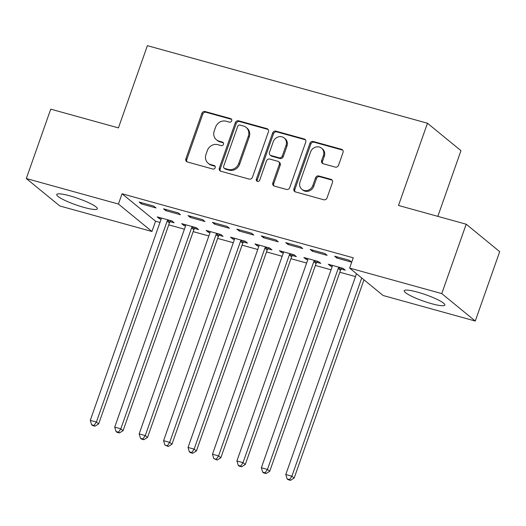 <?xml version="1.0" encoding="UTF-8"?>
<svg xmlns="http://www.w3.org/2000/svg" width="526" height="526" viewBox="0 0 526 526"><rect width="100%" height="100%" fill="white"/><g stroke="black" fill="none" stroke-linecap="round" stroke-linejoin="round"><path stroke-width="0.79" d="M231.696 120.829A1.894 1.716 -50.7 0 0 230.638 118.6L205.153 111.538A2.709 2.452 -50.7 0 0 201.866 113.399L185.875 158.799A2.709 2.452 -50.7 0 0 187.387 161.988L212.872 169.05A1.894 1.716 -50.7 0 0 214.7 165.815A1.894 1.716 -50.7 0 0 214.115 165.519L210.821 164.605A8.666 7.851 -50.7 0 1 208.171 163.238A8.666 7.851 -50.7 0 1 205.988 154.407L207.316 150.62A8.666 7.851 -50.7 0 1 217.836 144.676L221.137 145.59A1.894 1.716 -50.7 0 0 222.958 142.355A1.894 1.716 -50.7 0 0 222.38 142.059L219.079 141.146A8.666 7.851 -50.7 0 1 216.436 139.778A8.666 7.851 -50.7 0 1 214.246 130.948L215.581 127.167A8.666 7.851 -50.7 0 1 226.095 121.217L229.395 122.131A1.894 1.716 -50.7 0 0 231.696 120.829M231.598 119.356A1.894 1.716 -50.7 0 0 231.545 119.343L206.06 112.281A2.709 2.452 -50.7 0 0 202.773 114.142L186.783 159.542A2.709 2.452 -50.7 0 0 187.059 161.87M215.075 166.275A1.894 1.716 -50.7 0 0 215.022 166.255L211.722 165.342L210.821 164.605M223.34 142.816A1.894 1.716 -50.7 0 0 223.287 142.802L219.986 141.888L219.079 141.146M431.609 303.693A21.52 3.393 19.4 0 1 404.244 290.76A21.52 3.393 19.4 0 1 417.48 292.121A21.52 3.393 19.4 0 1 444.845 305.054A21.52 3.393 19.4 0 1 431.609 303.693M84.088 207.441A21.52 3.393 19.4 0 1 56.723 194.508A21.52 3.393 19.4 0 1 69.958 195.876A21.52 3.393 19.4 0 1 97.317 208.809A21.52 3.393 19.4 0 1 84.088 207.441M335.266 167.097A2.709 2.452 -50.7 0 0 338.553 165.236L343.037 152.501A2.709 2.452 -50.7 0 0 341.525 149.312L313.22 141.474A2.709 2.452 -50.7 0 0 309.932 143.328L293.942 188.735A2.709 2.452 -50.7 0 0 295.454 191.918L323.76 199.762A2.709 2.452 -50.7 0 0 327.047 197.901L332.465 182.515A2.709 2.452 -50.7 0 0 330.959 179.327L318.841 175.973A2.709 2.452 -50.7 0 0 315.554 177.827L312.865 185.461A7.246 6.562 -50.7 0 1 301.858 189.288A7.246 6.562 -50.7 0 1 300.037 181.904L310.557 152.014A7.246 6.562 -50.7 0 1 321.564 148.187A7.246 6.562 -50.7 0 1 323.391 155.571L321.642 160.555A2.709 2.452 -50.7 0 0 323.148 163.737L335.266 167.097M349.626 268.082L441.761 293.6L475.267 321.031L383.132 295.513L349.626 268.082L353.248 257.799L122.052 193.772L118.435 204.049L151.942 231.486L59.806 205.968L26.3 178.531L118.435 204.049M26.3 178.531L50.733 109.152L118.429 127.897L147.385 45.663L427.46 123.235L398.498 205.469L466.194 224.214L441.761 293.6M268.431 131.835A2.709 2.452 -50.7 0 0 266.925 128.646L238.613 120.809A2.709 2.452 -50.7 0 0 235.326 122.67L219.342 168.07A2.709 2.452 -50.7 0 0 220.848 171.259L249.16 179.096A2.709 2.452 -50.7 0 0 252.447 177.236L268.431 131.835M275.92 131.138L304.225 138.982A2.709 2.452 -50.7 0 1 305.738 142.165L289.747 187.572A2.709 2.452 -50.7 0 1 286.46 189.426L274.342 186.072A2.709 2.452 -50.7 0 1 272.836 182.884L279.319 164.474A2.709 2.452 -50.7 0 0 277.807 161.285L269.772 159.062A2.709 2.452 -50.7 0 0 266.485 160.917L259.732 180.089A1.894 1.716 -50.7 0 1 256.852 181.089A1.894 1.716 -50.7 0 1 256.372 179.156L272.632 132.999A2.709 2.452 -50.7 0 1 275.92 131.138L276.821 131.881L305.133 139.719L304.225 138.982M437.829 216.357L460.96 150.666L427.46 123.235M310.202 249.436L312.464 251.29L327.126 255.353L324.864 253.499L310.202 249.436M341.282 269.082L345.24 270.18L342.972 268.326L328.309 264.269L330.578 266.117L332.189 266.564M261.323 235.898L263.585 237.752L278.247 241.815L275.986 239.961L261.323 235.898M292.403 255.551L296.362 256.642L294.1 254.788L279.431 250.731L281.699 252.585L283.31 253.026M212.445 222.366L214.707 224.214L229.375 228.277L227.107 226.423L212.445 222.366M243.525 242.013L247.483 243.104L245.221 241.25L230.552 237.193L232.821 239.047L234.432 239.494M163.566 208.829L165.828 210.683L180.497 214.739L178.229 212.885L163.566 208.829M194.646 228.475L198.604 229.573L196.343 227.719L181.68 223.655L183.942 225.509L185.553 225.956M122.052 193.772L155.558 221.203L159.983 222.432M168.747 224.858L184.422 229.198M193.187 231.624L208.861 235.964M217.626 238.396L233.294 242.736M242.065 245.162L257.733 249.502M266.504 251.934L282.173 256.274M290.944 258.7L306.612 263.039M315.383 265.466L331.051 269.812M339.822 272.238L355.491 276.577M170.207 221.702L174.165 222.8L171.903 220.946L157.241 216.89L159.503 218.737L161.114 219.184M139.127 202.056L141.395 203.91L156.058 207.974L153.789 206.12L139.127 202.056M219.086 235.24L223.044 236.338L220.782 234.484L206.12 230.421L208.381 232.275L209.992 232.722M188.006 215.594L190.267 217.448L204.936 221.512L202.668 219.658L188.006 215.594M267.964 248.778L271.922 249.876L269.66 248.022L254.992 243.959L257.26 245.813L258.871 246.26M236.884 229.132L239.146 230.986L253.808 235.05L251.546 233.196L236.884 229.132M316.843 262.316L320.801 263.414L318.532 261.56L303.87 257.497L306.139 259.351L307.749 259.798M285.763 242.67L288.024 244.524L302.687 248.581L300.425 246.727L285.763 242.67M353.479 271.238L355.747 273.093M334.641 256.208L336.903 258.062L351.565 262.119L349.303 260.265L334.641 256.208M466.194 224.214L499.7 251.645L475.267 321.031M155.558 221.203L151.942 231.486M159.503 218.737L159.897 217.619M141.395 203.91L141.783 202.793M183.942 225.509L184.337 224.392M165.828 210.683L166.223 209.565M208.381 232.275L208.776 231.157M190.267 217.448L190.662 216.331M232.821 239.047L233.215 237.93M214.707 224.214L215.101 223.096M257.26 245.813L257.655 244.695M239.146 230.986L239.54 229.869M281.699 252.585L282.094 251.467M263.585 237.752L263.98 236.634M306.139 259.351L306.526 258.233M288.024 244.524L288.419 243.406M330.578 266.117L330.966 264.999M312.464 251.29L312.858 250.172M336.903 258.062L337.298 256.944M216.436 139.778L217.337 140.521A8.666 7.851 -50.7 0 0 219.986 141.888M208.171 163.238L209.078 163.981A8.666 7.851 -50.7 0 0 211.722 165.342M268.155 129.508A2.709 2.452 -50.7 0 0 267.826 129.389L239.521 121.552A2.709 2.452 -50.7 0 0 236.233 123.406L220.243 168.813A2.709 2.452 -50.7 0 0 220.525 171.141M240.014 125.07A1.894 1.716 -50.7 0 0 237.713 126.371L223.675 166.229A1.894 1.716 -50.7 0 0 224.733 168.458L228.212 169.418A8.666 7.851 -50.7 0 0 238.732 163.474L248.325 136.234A8.666 7.851 -50.7 0 0 246.135 127.404A8.666 7.851 -50.7 0 0 243.492 126.036L240.014 125.07M224.155 168.156L225.062 168.899A1.894 1.716 -50.7 0 0 225.641 169.201L224.733 168.458M246.135 127.404L247.042 128.14A8.666 7.851 -50.7 0 1 249.225 136.977L239.632 164.217A8.666 7.851 -50.7 0 1 229.119 170.161L225.641 169.201M278.635 161.712L279.543 162.455A2.709 2.452 -50.7 0 1 280.226 165.217L273.737 183.627A2.709 2.452 -50.7 0 0 274.02 185.954M276.821 131.881A2.709 2.452 -50.7 0 0 273.533 133.742L257.28 179.899A1.894 1.716 -50.7 0 0 257.378 181.371M286.045 145.367A7.246 6.562 -50.7 0 0 284.218 137.983A7.246 6.562 -50.7 0 0 273.211 141.81L269.503 152.343A2.709 2.452 -50.7 0 0 271.015 155.532L279.05 157.754A2.709 2.452 -50.7 0 0 282.337 155.893L286.045 145.367L286.953 146.11A7.246 6.562 -50.7 0 0 285.125 138.726L284.218 137.983M270.186 155.104L271.094 155.841A2.709 2.452 -50.7 0 0 271.922 156.268L271.015 155.532M286.953 146.11L283.244 156.636A2.709 2.452 -50.7 0 1 279.957 158.497L271.922 156.268M321.564 148.187L322.471 148.93A7.246 6.562 -50.7 0 1 324.299 156.314L322.543 161.291A2.709 2.452 -50.7 0 0 322.826 163.619M301.858 189.288L302.766 190.031A7.246 6.562 -50.7 0 0 313.772 186.204L312.865 185.461M332.189 180.188A2.709 2.452 -50.7 0 0 331.86 180.07L319.749 176.716A2.709 2.452 -50.7 0 0 316.461 178.57L313.772 186.204M342.755 150.166A2.709 2.452 -50.7 0 0 342.433 150.055L314.127 142.211A2.709 2.452 -50.7 0 0 310.84 144.071L294.849 189.472A2.709 2.452 -50.7 0 0 295.132 191.799M161.193 217.981L161.206 218.402A2.761 2.498 129.3 0 1 161.048 219.408L90.275 420.359L96.389 422.056L98.651 423.91L169.418 222.952A2.761 2.498 129.3 0 1 169.931 222.044L171.029 220.703M94.055 425.442L91.616 424.765L92.517 425.508L94.963 426.185L94.055 425.442L96.389 422.056L167.156 221.098A2.761 2.498 129.3 0 1 167.669 220.19L167.945 219.855M91.616 424.765L90.275 420.359M98.651 423.91L94.963 426.185M185.632 224.753L185.645 225.167A2.761 2.498 129.3 0 1 185.481 226.173L114.714 427.132L120.829 428.822L123.091 430.676L193.857 229.724A2.761 2.498 129.3 0 1 194.37 228.81L195.468 227.475M118.495 432.214L116.049 431.537L116.956 432.28L119.402 432.951L118.495 432.214L120.829 428.822L191.595 227.87A2.761 2.498 129.3 0 1 192.108 226.956L192.385 226.621M116.049 431.537L114.714 427.132M123.091 430.676L119.402 432.951M210.071 231.519L210.084 231.933A2.761 2.498 129.3 0 1 209.92 232.946L139.153 433.897L145.268 435.594L147.53 437.448L218.297 236.49A2.761 2.498 129.3 0 1 218.809 235.582L219.907 234.241M142.934 438.98L140.488 438.303L141.395 439.046L143.841 439.723L142.934 438.98L145.268 435.594L216.035 234.635A2.761 2.498 129.3 0 1 216.548 233.728L216.824 233.386M140.488 438.303L139.153 433.897M147.53 437.448L143.841 439.723M234.511 238.285L234.524 238.705A2.761 2.498 129.3 0 1 234.359 239.711L163.593 440.67L169.701 442.359L171.969 444.214L242.736 243.255A2.761 2.498 129.3 0 1 243.249 242.348L244.347 241.013M167.373 445.752L164.927 445.075L168.281 446.489L167.373 445.752L169.701 442.359L240.474 241.408A2.761 2.498 129.3 0 1 240.987 240.494L241.263 240.158M164.927 445.075L163.593 440.67M171.969 444.214L168.281 446.489M258.95 245.057L258.963 245.471A2.761 2.498 129.3 0 1 258.799 246.484L188.032 447.435L194.14 449.132L196.408 450.979L267.175 250.028A2.761 2.498 129.3 0 1 267.688 249.114L268.786 247.779M191.812 452.518L189.367 451.841L190.274 452.584L192.72 453.261L191.812 452.518L194.14 449.132L264.913 248.173A2.761 2.498 129.3 0 1 265.426 247.266L265.702 246.924M189.367 451.841L188.032 447.435M196.408 450.979L192.72 453.261M283.389 251.822L283.402 252.243A2.761 2.498 129.3 0 1 283.238 253.249L212.471 454.208L218.579 455.897L220.848 457.752L291.614 256.793A2.761 2.498 129.3 0 1 292.127 255.886L293.225 254.551M216.252 459.283L213.806 458.613L217.159 460.026L216.252 459.283L218.579 455.897L289.353 254.939A2.761 2.498 129.3 0 1 289.865 254.032L290.142 253.696M213.806 458.613L212.471 454.208M220.848 457.752L217.159 460.026M307.828 258.595L307.841 259.009A2.761 2.498 129.3 0 1 307.677 260.022L236.91 460.973L243.019 462.663L245.287 464.517L316.054 263.565A2.761 2.498 129.3 0 1 316.567 262.652L317.665 261.317M240.691 466.056L238.245 465.378L239.152 466.121L241.598 466.799L240.691 466.056L243.019 462.663L313.785 261.711A2.761 2.498 129.3 0 1 314.305 260.797L314.581 260.462M238.245 465.378L236.91 460.973M245.287 464.517L241.598 466.799M332.268 265.36L332.281 265.781A2.761 2.498 129.3 0 1 332.116 266.787L261.35 467.739L267.458 469.435L269.726 471.289L340.493 270.331A2.761 2.498 129.3 0 1 341.006 269.424L342.104 268.089M265.13 472.821L262.684 472.144L263.592 472.887L266.038 473.564L265.13 472.821L267.458 469.435L338.225 268.477A2.761 2.498 129.3 0 1 338.744 267.57L339.02 267.234M262.684 472.144L261.35 467.739M269.726 471.289L266.038 473.564M356.503 273.711L285.789 474.511L291.897 476.201L294.165 478.055L363.972 279.825M289.57 479.594L287.124 478.916L288.031 479.659L290.477 480.337L289.57 479.594L291.897 476.201L361.704 277.971M287.124 478.916L285.789 474.511M294.165 478.055L290.477 480.337M231.545 119.343L230.638 118.6M215.022 166.255L214.115 165.519M223.287 142.802L222.38 142.059M186.783 159.542L185.875 158.799M202.773 114.142L201.866 113.399M206.06 112.281L205.153 111.538M220.243 168.813L219.342 168.07M236.233 123.406L235.326 122.67M239.521 121.552L238.613 120.809M267.826 129.389L266.925 128.646M229.119 170.161L228.212 169.418M239.632 164.217L238.732 163.474M249.225 136.977L248.325 136.234M273.737 183.627L272.836 182.884M280.226 165.217L279.319 164.474M257.28 179.899L256.372 179.156M273.533 133.742L272.632 132.999M279.957 158.497L279.05 157.754M283.244 156.636L282.337 155.893M322.543 161.291L321.642 160.555M324.299 156.314L323.391 155.571M316.461 178.57L315.554 177.827M319.749 176.716L318.841 175.973M331.86 180.07L330.959 179.327M294.849 189.472L293.942 188.735M310.84 144.071L309.932 143.328M314.127 142.211L313.22 141.474M342.433 150.055L341.525 149.312M169.418 222.952L167.156 221.098M169.931 222.044L167.669 220.19M193.857 229.724L191.595 227.87M194.37 228.81L192.108 226.956M218.297 236.49L216.035 234.635M218.809 235.582L216.548 233.728M242.736 243.255L240.474 241.408M243.249 242.348L240.987 240.494M267.175 250.028L264.913 248.173M267.688 249.114L265.426 247.266M291.614 256.793L289.353 254.939M292.127 255.886L289.865 254.032M316.054 263.565L313.785 261.711M316.567 262.652L314.305 260.797M340.493 270.331L338.225 268.477M341.006 269.424L338.744 267.57"/></g></svg>
